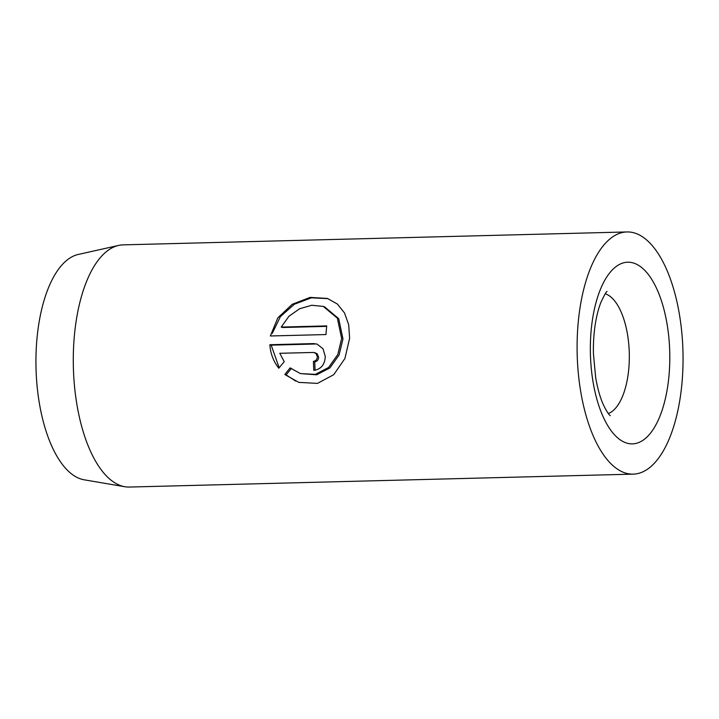 <?xml version="1.0" encoding="UTF-8"?>
<svg xmlns="http://www.w3.org/2000/svg" width="719" height="719" viewBox="0 0 719 719"><rect width="100%" height="100%" fill="white"/><g stroke="black" fill="none" stroke-linecap="round" stroke-linejoin="round"><path stroke-width="1.08" d="M323.271 306.42L324.593 306.851L338.694 318.643L342.963 338.928L339.107 354.979L329.868 367.93L316.639 374.806L300.425 373.583L315.326 374.374L328.583 367.481L337.795 354.548L341.642 338.496L337.373 318.202L323.271 306.42L311.758 305.26L299.661 308.721L288.912 316.306L281.219 327.073L326.732 325.905A121.134 52.909 88.5 0 0 325.968 334.551L270.353 335.98L277.849 317.852L292.22 304.308L310.078 297.396L327.361 298.43L337.337 304.002L344.536 312.999L348.706 324.754L349.614 338.298L344.931 358.448L333.769 374.671L317.501 383.389L298.771 382.373L284.814 374.5L290.099 367.894L300.425 373.583M327.936 298.628L311.453 297.819L294.413 304.2L280.401 316.612L272.285 333.355M314.536 352.598L317.133 353.757L318.652 357.208C318.463 359.913 317.16 361.441 314.742 361.783L313.43 361.351C315.839 361.01 317.142 359.491 317.331 356.777L316.144 353.649L313.763 352.445L279.781 353.29L284.23 361.675L278.792 368.227C273.427 361.387 270.461 353.55 269.877 344.716L313.529 343.592L317.097 344.122L323.02 348.76L325.303 356.57C324.817 364.722 320.98 369.314 313.808 370.375A121.134 52.909 -91.5 0 1 313.43 361.351M124.827 486.727L84.078 479.789A113.126 49.413 -91.5 0 1 80.726 478.953A113.126 49.413 -91.5 0 1 35.95 364.434A113.126 49.413 -91.5 0 1 78.299 254.445L118.644 245.422A121.134 52.909 88.5 0 0 73.293 363.203A121.134 52.909 88.5 0 0 121.241 485.837A121.134 52.909 88.5 0 0 124.827 486.727A121.134 52.909 88.5 0 0 129.366 487.051L633.178 474.136A121.134 52.909 88.5 0 0 683.05 360.983A121.134 52.909 88.5 0 0 635.102 233.163A121.134 52.909 88.5 0 0 626.968 231.949A121.134 52.909 88.5 0 0 577.096 345.102A121.134 52.909 88.5 0 0 625.054 472.922A121.134 52.909 88.5 0 0 633.178 474.136M626.968 231.949L123.165 244.864A121.134 52.909 88.5 0 0 118.644 245.422M313.529 343.592L314.85 344.024L271.189 345.147L269.877 344.716M271.189 345.147L278.945 367.103M314.742 361.783A121.134 52.909 88.5 0 0 315.102 370.258M291.42 368.326L286.135 374.923L284.814 374.5M286.135 374.923L295.707 381.079M326.687 326.372L282.531 327.505L281.219 327.073M626.303 442.949A90.855 39.68 -91.5 0 1 590.515 340.15A90.855 39.68 -91.5 0 1 633.843 263.136A90.855 39.68 -91.5 0 1 669.632 365.935A90.855 39.68 -91.5 0 1 626.303 442.949M608.31 413.515A60.567 26.459 88.5 0 0 629.287 353.2A60.567 26.459 88.5 0 0 605.353 293.801A60.567 26.459 88.5 0 0 605.236 293.765M610.26 415.69C610.683 415.717 608.993 416.202 603.52 405.094C600.239 397.949 597.624 388.781 595.674 377.61L593.436 353.82C593.193 342.729 593.903 332.268 595.566 322.445C596.959 314.509 598.729 307.84 600.886 302.42C604.4 294.889 606.459 291.249 607.079 291.492"/></g></svg>
